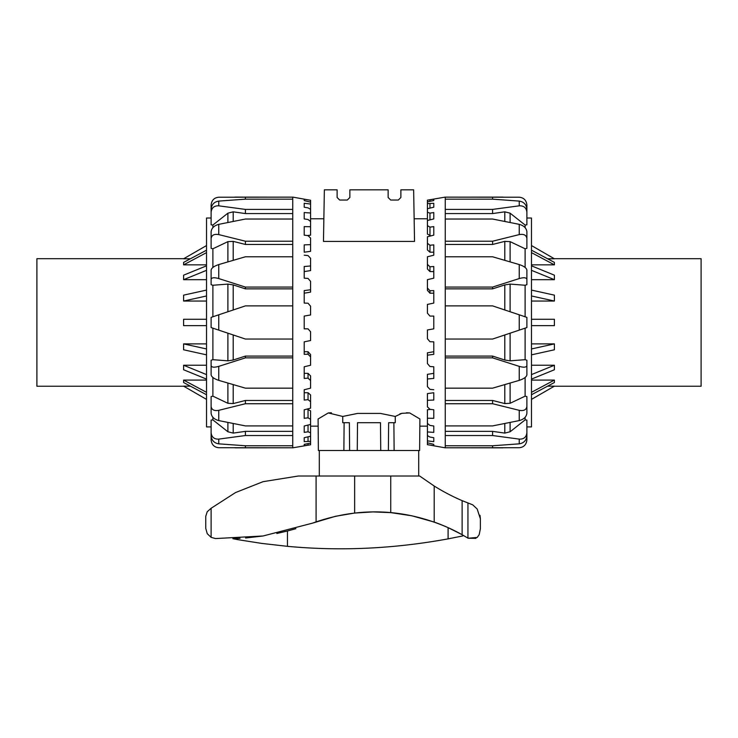 <?xml version="1.0" encoding="UTF-8"?>
<svg xmlns="http://www.w3.org/2000/svg" width="738" height="738" viewBox="0 0 738 738"><rect width="100%" height="100%" fill="white"/><g stroke="black" fill="none" stroke-linecap="round" stroke-linejoin="round"><path stroke-width="1.11" d="M331.417 412.763L328.309 412.939L342.755 416.453L357.589 413.418L380.411 413.418L395.245 416.453L395.264 422.708L388.631 422.708L388.382 450.512L380.734 450.512L380.494 422.708L357.506 422.708L357.266 450.512L349.618 450.512L349.369 422.708L342.736 422.708L342.755 416.453M344.12 422.708L343.88 450.512L318.373 450.512L318.096 418.99L328.29 412.948M395.245 416.453L401.924 413.308L409.691 412.939L419.904 418.99L419.627 450.512L394.12 450.512L393.88 422.708M409.691 412.939L406.426 412.773M401.859 413.326L399.848 413.898M400.882 197.48L398.336 200.035L400.882 197.48L400.882 189.832L413.64 189.832L414.535 241.418L323.465 241.418L324.36 189.832L337.118 189.832L337.118 197.48L339.664 200.035L337.118 197.48M398.336 200.035L390.679 200.035L388.133 197.48L388.133 189.832L349.867 189.832L349.867 197.48L347.321 200.035L339.664 200.035M349.867 197.48L347.321 200.035M390.679 200.035L388.133 197.48M211.114 432.736L211.114 435.89C211.658 440.448 214.204 443.095 218.762 443.842L218.762 439.11C214.204 439.304 211.658 437.182 211.114 432.736L211.114 420.106L212.895 419.894L212.895 417.311M211.114 406.454L211.114 413.28C211.658 416.915 214.204 419.35 218.762 420.586L218.762 410.328C214.204 411.131 211.658 409.839 211.114 406.454L211.114 396.583L212.895 396.158L212.895 377.496M211.114 369.563L211.114 360.236L212.895 359.683L212.895 328.161M235.035 447.837L292.737 447.781L218.762 447.717C214.204 447.265 211.658 444.682 211.114 439.959L211.114 426.915L206.52 426.915L206.52 218.014L211.114 218.014L211.114 204.97C211.658 200.256 214.204 197.664 218.762 197.221L292.737 197.147L235.035 197.101M292.737 447.837L310.587 444.774L304.213 445.697L304.213 444.359L310.587 443.086L310.587 441.324L304.213 441.638L304.213 437.699L310.587 436.25L310.587 432.736L308.041 431.813L304.213 432.376L304.213 426.001L310.587 424.433L310.587 419.322L308.041 417.828L304.213 418.317L304.213 409.784L310.587 408.169L310.587 401.684L308.041 399.673L304.213 400.061L304.213 389.747L310.587 388.151L310.587 380.577L308.041 378.151L304.213 378.419L304.213 366.768L310.587 365.264L310.587 356.934L308.041 354.194L304.213 354.323L304.213 341.851L310.587 340.513L310.587 331.777L308.041 328.844L304.213 328.844L304.213 316.085L310.587 314.969L310.587 306.215L308.041 303.217L304.213 303.078L304.213 290.606L310.587 289.748L310.587 292.11L304.213 293.198M218.762 314.803L245.413 305.892L292.737 305.892L292.737 339.046L245.413 339.046L218.762 330.126L218.762 314.803L211.114 317.368L211.114 327.571L218.762 330.126M218.762 366.362C214.204 367.635 211.658 367.395 211.114 365.642L211.114 374.959C211.658 377.053 214.204 378.852 218.762 380.365L218.762 366.362L245.413 357.865L292.737 357.865L292.737 339.046M292.737 357.865L292.737 388.16L245.413 388.16L218.762 380.365M218.762 410.328L245.413 403.723L292.737 403.723L292.737 388.16M292.737 403.723L292.737 425.909L245.413 425.909L218.762 420.586M218.762 439.11L245.413 435.531L292.737 435.531L292.737 425.909M292.737 435.531L292.737 445.77L245.413 445.77L218.762 443.842M292.737 447.781L292.737 445.77M307.091 409.055L310.587 410.863L310.587 419.322M304.213 389.747L304.213 392.736L308.041 392.736L310.587 394.987L310.587 401.684M304.213 373.345L308.041 373.345L310.587 375.946L310.587 380.577M304.213 351.731L308.041 351.731L310.587 354.563L310.587 356.934M310.587 289.748L310.587 281.372L308.041 278.438L304.213 278.171L304.213 266.519L310.587 265.966L310.587 270.588L304.213 271.584M304.213 252.202L304.213 244.868L310.587 244.647L310.587 251.326L304.213 252.202M310.587 244.647L310.587 238.07L308.041 235.643L304.213 235.154L304.213 226.621L310.587 226.732L310.587 235.182L307.276 235.542M218.762 224.352C214.204 225.588 211.658 228.024 211.114 231.658L211.114 238.485C211.658 235.09 214.204 233.798 218.762 234.601L218.762 224.352L245.413 219.029L292.737 219.029L292.737 241.215L245.413 241.215L218.762 234.601M218.762 264.573C214.204 266.086 211.658 267.885 211.114 269.97L211.114 279.296C211.658 277.534 214.204 277.294 218.762 278.567L218.762 264.573L245.413 256.778L292.737 256.778L292.737 287.073L245.413 287.073L218.762 278.567M211.114 360.236L211.114 365.642M218.762 201.096C214.204 201.843 211.658 204.491 211.114 209.038L211.114 212.193C211.658 207.756 214.204 205.634 218.762 205.828L218.762 201.096L245.413 199.159L292.737 199.159L292.737 209.407L245.413 209.407L218.762 205.828M245.413 445.77L245.413 447.781M212.895 419.894L227.894 431.767L233.199 433.095L245.413 431.361L245.413 435.531M245.413 431.361L292.737 431.361M212.895 396.158L227.894 403.289L233.199 403.575L245.413 400.466L245.413 403.723M245.413 400.466L292.737 400.466M212.895 359.683L227.894 360.836L233.199 360.024L245.413 356.085L245.413 357.865M245.413 356.085L292.737 356.085M304.213 199.242L310.587 200.275L310.587 202.157L304.213 200.57L304.213 199.242L304.213 200.57M304.213 203.291L310.587 204.048L310.587 209.361L308.041 207.858L304.213 207.23L304.213 203.291L304.213 207.23M304.213 212.553L310.587 212.996L310.587 221.511L308.041 219.5L304.213 218.928L304.213 212.553M304.213 441.638L304.213 437.699M304.213 445.697L304.213 444.359M308.041 354.194L308.041 351.731M308.041 378.151L308.041 373.345M308.041 399.673L308.041 392.736M308.041 417.828L308.041 409.055M308.041 431.813L308.041 425.06M310.587 424.433L310.587 432.736M308.041 441.02L308.041 436.831M310.587 436.25L310.587 441.324M308.041 445.042L308.041 443.603M310.587 443.086L310.587 444.719M310.587 265.966L310.587 258.318L308.041 255.579L304.213 255.191M310.587 200.275L292.737 197.101M310.587 226.732L310.587 221.511M310.587 212.996L310.587 209.361M310.587 204.048L310.587 202.157M292.737 199.159L292.737 197.147M292.737 219.029L292.737 209.407M292.737 256.778L292.737 241.215M292.737 305.892L292.737 287.073M212.895 316.768L212.895 285.255L227.894 284.093L233.199 284.914L245.413 288.853L245.413 287.073M292.737 288.853L245.413 288.853M212.895 267.442L212.895 248.771L227.894 241.64L233.199 241.363L245.413 244.463L245.413 241.215M292.737 244.463L245.413 244.463M212.895 227.627L212.895 225.035L227.894 213.171L233.199 211.834L245.413 213.568L245.413 209.407M292.737 213.568L245.413 213.568M245.413 199.159L245.413 197.147M212.895 285.255L211.114 284.693L211.114 275.375M211.114 284.693L211.114 279.296M212.895 248.771L211.114 248.346L211.114 238.485M212.895 225.035L211.114 224.822L211.114 212.193M526.886 212.193L526.886 209.038C526.342 204.491 523.795 201.843 519.238 201.096L519.238 205.828C523.795 205.634 526.342 207.756 526.886 212.193L526.886 224.822L525.105 225.035L525.105 227.627M526.886 238.485L526.886 231.658C526.342 228.024 523.795 225.588 519.238 224.352L519.238 234.601C523.795 233.798 526.342 235.09 526.886 238.485L526.886 248.346L525.105 248.771L525.105 267.442M526.886 275.375L526.886 284.693L525.105 285.255L525.105 316.768M502.965 197.101L445.263 197.147L519.238 197.221C523.795 197.664 526.342 200.256 526.886 204.97L526.886 218.014L531.48 218.014L531.48 426.915L526.886 426.915L526.886 439.959C526.342 444.682 523.795 447.265 519.238 447.717L445.263 447.781L502.965 447.837M445.263 197.101L427.413 200.164L433.787 199.242L433.787 200.57L427.413 201.843L427.413 203.605L433.787 203.291L433.787 207.23L427.413 208.688L427.413 212.203L429.959 213.125L433.787 212.553L433.787 218.928L427.413 220.496L427.413 225.607L429.959 227.11L433.787 226.621L433.787 235.154L427.413 236.769L427.413 243.254L429.959 245.256L433.787 244.868L433.787 255.191L427.413 256.778L427.413 264.361L429.959 266.787L433.787 266.519L433.787 278.171L427.413 279.665L427.413 288.005L429.959 290.744L433.787 290.606L433.787 303.078L427.413 304.425L427.413 313.152L429.959 316.085L433.787 316.085L433.787 328.844L427.413 329.969L427.413 338.714L429.959 341.712L433.787 341.851L433.787 354.323L427.413 355.181L427.413 352.819L433.787 351.731M519.238 330.126L492.587 339.046L445.263 339.046L445.263 305.892L492.587 305.892L519.238 314.803L519.238 330.126L526.886 327.571L526.886 317.368L519.238 314.803M519.238 278.567C523.795 277.294 526.342 277.534 526.886 279.296L526.886 269.97C526.342 267.885 523.795 266.086 519.238 264.573L519.238 278.567L492.587 287.073L445.263 287.073L445.263 305.892M445.263 287.073L445.263 256.778L492.587 256.778L519.238 264.573M519.238 234.601L492.587 241.215L445.263 241.215L445.263 256.778M445.263 241.215L445.263 219.029L492.587 219.029L519.238 224.352M519.238 205.828L492.587 209.407L445.263 209.407L445.263 219.029M445.263 209.407L445.263 199.159L492.587 199.159L519.238 201.096M445.263 197.147L445.263 199.159M430.909 235.883L427.413 234.075L427.413 225.607M433.787 255.191L433.787 252.202L429.959 252.202L427.413 249.942L427.413 243.254M433.787 271.584L429.959 271.584L427.413 268.992L427.413 264.361M433.787 293.198L429.959 293.198L427.413 290.375L427.413 288.005M427.413 355.181L427.413 363.566L429.959 366.5L433.787 366.768L433.787 378.419L427.413 378.972L427.413 374.341L433.787 373.345M433.787 392.736L433.787 400.061L427.413 400.291L427.413 393.603L433.787 392.736M427.413 400.291L427.413 406.859L429.959 409.295L433.787 409.784L433.787 418.317L427.413 418.206L427.413 409.756L430.724 409.387M519.238 420.586C523.795 419.35 526.342 416.915 526.886 413.28L526.886 406.454C526.342 409.839 523.795 411.131 519.238 410.328L519.238 420.586L492.587 425.909L445.263 425.909L445.263 403.723L492.587 403.723L519.238 410.328M519.238 380.365C523.795 378.852 526.342 377.053 526.886 374.959L526.886 365.642C526.342 367.395 523.795 367.635 519.238 366.362L519.238 380.365L492.587 388.16L445.263 388.16L445.263 357.865L492.587 357.865L519.238 366.362M526.886 284.693L526.886 279.296M519.238 443.842C523.795 443.095 526.342 440.448 526.886 435.89L526.886 432.736C526.342 437.182 523.795 439.304 519.238 439.11L519.238 443.842L492.587 445.77L445.263 445.77L445.263 435.531L492.587 435.531L519.238 439.11M492.587 199.159L492.587 197.147M525.105 225.035L510.106 213.171L504.801 211.834L492.587 213.568L492.587 209.407M492.587 213.568L445.263 213.568M525.105 248.771L510.106 241.64L504.801 241.363L492.587 244.463L492.587 241.215M492.587 244.463L445.263 244.463M525.105 285.255L510.106 284.093L504.801 284.914L492.587 288.853L492.587 287.073M492.587 288.853L445.263 288.853M433.787 445.697L427.413 444.654L427.413 442.772L433.787 444.359L433.787 445.697L433.787 444.359M433.787 441.638L427.413 440.881L427.413 435.568L429.959 437.071L433.787 437.699L433.787 441.638L433.787 437.699M433.787 432.376L427.413 431.942L427.413 423.428L429.959 425.429L433.787 426.001L433.787 432.376M433.787 203.291L433.787 207.23M433.787 199.242L433.787 200.57M429.959 290.744L429.959 293.198M429.959 266.787L429.959 271.584M429.959 245.256L429.959 252.202M429.959 227.11L429.959 235.883M429.959 213.125L429.959 219.869M427.413 220.496L427.413 212.203M429.959 203.919L429.959 208.107M427.413 208.688L427.413 203.605M429.959 199.897L429.959 201.336M427.413 201.843L427.413 200.21M427.413 378.972L427.413 386.611L429.959 389.36L433.787 389.747M427.413 444.654L445.263 447.837M427.413 418.206L427.413 423.428M427.413 431.942L427.413 435.568M427.413 440.881L427.413 442.772M445.263 445.77L445.263 447.781M445.263 425.909L445.263 435.531M445.263 388.16L445.263 403.723M445.263 339.046L445.263 357.865M525.105 328.161L525.105 359.683L510.106 360.836L504.801 360.024L492.587 356.085L492.587 357.865M445.263 356.085L492.587 356.085M525.105 377.496L525.105 396.158L510.106 403.289L504.801 403.575L492.587 400.466L492.587 403.723M445.263 400.466L492.587 400.466M525.105 417.311L525.105 419.894L510.106 431.767L504.801 433.095L492.587 431.361L492.587 435.531M445.263 431.361L492.587 431.361M492.587 445.77L492.587 447.781M525.105 359.683L526.886 360.236L526.886 369.563M526.886 360.236L526.886 365.642M525.105 396.158L526.886 396.583L526.886 406.454M525.105 419.894L526.886 420.106L526.886 432.736M206.52 399.387L183.605 386.159L190.413 386.159M206.52 394.747L183.605 382.524L183.605 380.088L206.52 380.088M206.52 379.111L183.605 369.756L183.605 365.245L206.52 365.245M206.52 354.849L183.605 349.784L183.605 343.89L206.52 343.89M206.52 325.652L183.605 325.652L183.605 319.277L206.52 319.277M183.744 386.232L36.9 386.232L36.9 258.697L183.744 258.697M206.52 245.551L183.605 258.78L190.413 258.78M206.52 252.627L183.605 264.85L183.605 262.405L206.52 250.182M206.52 264.85L183.605 264.85M206.52 270.329L183.605 279.684L183.605 275.182L206.52 265.828M206.52 279.684L183.605 279.684M206.52 295.975L183.605 301.039L183.605 295.145L206.52 290.089M206.52 301.039L183.605 301.039M183.605 343.89L206.52 348.954M183.605 365.245L206.52 374.6M183.605 380.088L206.52 392.312M531.48 245.551L554.395 258.78L547.587 258.78M531.48 250.182L554.395 262.405L554.395 264.85L531.48 264.85M531.48 265.828L554.395 275.182L554.395 279.684L531.48 279.684M531.48 290.089L554.395 295.145L554.395 301.039L531.48 301.039M531.48 319.277L554.395 319.277L554.395 325.652L531.48 325.652M554.256 258.697L701.1 258.697L701.1 386.232L554.256 386.232M531.48 399.387L554.395 386.159L547.587 386.159M531.48 392.312L554.395 380.088L554.395 382.524L531.48 394.747M531.48 380.088L554.395 380.088M531.48 374.6L554.395 365.245L554.395 369.756L531.48 379.111M531.48 365.245L554.395 365.245M531.48 348.954L554.395 343.89L554.395 349.784L531.48 354.849M531.48 343.89L554.395 343.89M554.395 301.039L531.48 295.975M554.395 279.684L531.48 270.329M554.395 264.85L531.48 252.627M240.053 538.389L232.904 538.694L237.525 539.607L261.722 543.408L287.451 546.332L287.451 531.009L276.824 533.491M263.051 535.982L215.524 538.565L211.114 537.356L207.24 533.675L205.754 528.371L205.754 516.259L207.24 511.729L211.114 508.27L235.533 492.56L263.06 481.674L298.327 476.019L419.664 476.019L434.193 486.019A204.057 204.057 0 0 0 462.126 500.641L472.735 504.847L477.172 509.008L480.383 518.814L480.383 528.731L479.174 534.681L477.172 537.458L468.123 538.233L462.126 534.718A178.55 178.55 0 0 0 434.193 522.07L411.924 515.807L390.734 512.615L372.948 511.914L354.646 513.048L335.541 516.277L312.358 523.187L263.06 535.982L245.606 538.002M418.704 450.512L418.704 476.019M401.518 450.512L388.382 450.512M380.734 450.512L357.266 450.512M349.618 450.512L336.482 450.512M319.296 476.019L319.296 450.512M461.37 534.294L448.095 527.642C403.511 508.233 358.262 506.748 312.358 523.187M468.123 538.233L475.909 538.362M480.383 518.814L479.995 515.29M205.754 528.371L205.754 516.259M295.883 528.685L287.451 531.009M462.698 535.954L462.698 535.032L462.698 535.954L448.095 538.869C393.871 548.795 340.329 551.277 287.451 546.332M233.199 433.095L233.199 423.529M227.894 422.459L227.894 431.767M233.199 403.575L233.199 384.618M227.894 383.059L227.894 403.289M233.199 360.024L233.199 334.96M227.894 333.179L227.894 360.836M233.199 309.978L233.199 284.914M227.894 284.093L227.894 311.75M233.199 260.32L233.199 241.363M227.894 241.64L227.894 261.87M233.199 221.409L233.199 211.834M227.894 213.171L227.894 222.47M504.801 211.834L504.801 221.409M510.106 222.47L510.106 213.171M504.801 241.363L504.801 260.32M510.106 261.87L510.106 241.64M504.801 284.914L504.801 309.978M510.106 311.75L510.106 284.093M504.801 334.96L504.801 360.024M510.106 360.836L510.106 333.179M504.801 384.618L504.801 403.575M510.106 403.289L510.106 383.059M504.801 423.529L504.801 433.095M510.106 431.767L510.106 422.459M237.525 538.519L237.525 539.607M462.126 500.641L462.126 534.718M467.947 503.039L467.947 538.122M434.193 486.019L434.193 522.07M354.646 476.019L354.646 513.048M211.114 508.27L211.114 537.356M316.085 476.019L316.085 521.84M390.734 476.019L390.734 512.615M448.095 527.642L448.095 538.869M427.413 426.149L419.839 426.149M318.161 426.149L310.587 426.149M427.413 218.78L414.138 218.78M323.862 218.78L310.587 218.78"/></g></svg>

